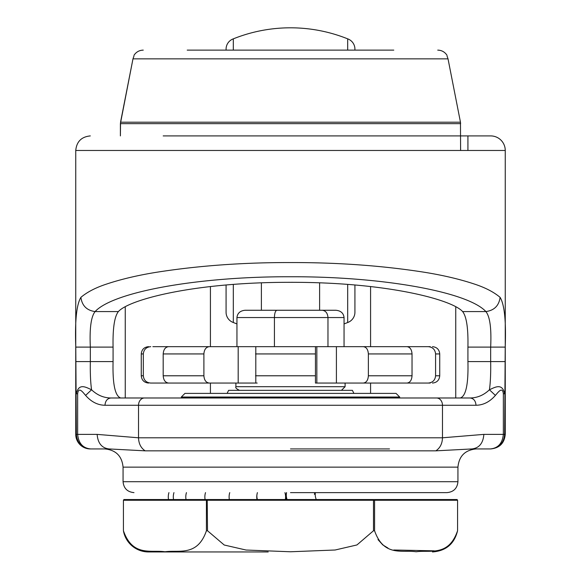 <?xml version="1.0" encoding="UTF-8"?>
<svg xmlns="http://www.w3.org/2000/svg" width="581" height="581" viewBox="0 0 581 581"><rect width="100%" height="100%" fill="white"/><g stroke="black" fill="none" stroke-linecap="round" stroke-linejoin="round"><path stroke-width="0.87" d="M238.181 346.661L238.181 383.061L168.628 383.061C165.353 382.661 163.537 380.235 163.188 375.784L163.188 353.938C163.544 349.479 165.353 347.053 168.628 346.661L406.961 346.661C410.019 347.06 411.711 349.486 412.031 353.938L412.031 375.784C411.704 380.243 410.012 382.668 406.961 383.061L336.406 383.061L336.406 346.661M316.841 346.661L316.841 383.061L315.454 383.061L315.454 346.661L274.421 346.661L274.421 317.546L327.974 317.546L327.974 346.661M315.454 383.061L336.406 383.061M227.091 393.395L228.624 390.338L352.376 390.338L353.909 393.395M261.385 551.95L148.547 551.95A25.477 25.477 0 0 1 123.433 530.765L123.433 530.758C132.621 557.121 151.256 549.67 165.011 551.768C178.81 549.742 197.467 556.888 206.422 530.758L206.422 500.263L207.206 499.537L123.906 499.537L123.433 500.263L373.489 500.263L373.794 499.537L207.206 499.537L207.511 530.758L224.23 545.014L246.039 550.025L290.5 551.768L335.135 550.004L356.945 544.949L373.489 530.758L373.489 500.263L457.567 500.263L457.094 499.537L373.794 499.537L374.578 500.263L374.578 530.758C383.772 557.121 402.408 549.67 416.163 551.768C429.962 549.742 448.619 556.888 457.567 530.758L457.574 500.263L457.124 499.58M120.398 123.666L120.398 135.91L120.536 122.199L132.976 58.855L120.398 123.666L460.602 123.666L460.464 122.199L460.602 150.472M133.986 55.943L132.976 58.855L133.986 55.943M448.024 58.855L447.014 55.943L448.024 58.855L460.464 122.199L448.024 58.855L132.976 58.855M236.946 346.661L236.946 317.546C237.462 313.152 240.193 310.726 245.138 310.261L335.862 310.261C340.807 310.726 343.538 313.152 344.054 317.546L344.054 346.661M393.78 50.126L187.22 50.126M236.946 317.546L274.421 317.546C274.573 313.152 275.394 310.726 276.883 310.261L335.862 310.261M322.244 310.261C325.701 310.726 327.611 313.152 327.974 317.546L344.054 317.546M257.187 346.661L274.421 346.661M371.666 346.661L430.245 346.661M209.334 383.061C206.059 382.668 204.243 380.243 203.895 375.784L203.895 353.938C204.236 349.486 206.052 347.06 209.334 346.661L152.854 346.661M363.299 346.661C366.35 347.053 368.042 349.479 368.369 353.938L368.369 375.784C368.049 380.235 366.357 382.661 363.299 383.061M255.8 346.661L255.8 383.061L238.181 383.061M143.325 375.784L143.325 353.938L141.263 353.938L141.263 375.784L143.325 375.784C143.805 380.243 146.281 382.668 150.755 383.061L217.701 383.061M143.325 353.938C143.797 349.486 146.274 347.06 150.755 346.661M428.146 346.661C432.627 347.053 435.104 349.479 435.583 353.938L435.583 375.784C435.111 380.235 432.634 382.661 428.146 383.061L371.666 383.061M257.187 383.061L255.8 383.061M430.245 383.061L428.146 383.061M150.755 383.061L152.854 383.061M399.699 397.041L181.301 397.041L184.947 393.395L396.053 393.395L399.699 397.041L399.699 397.985M434.196 550.824L393.758 550.004M387.948 548.028L382.894 544.978M382.712 544.833L377.977 539.575M123.906 499.537L123.433 500.263L123.433 530.765M374.578 530.758L373.489 530.758M148.547 551.95L268.197 551.95M457.567 530.758L457.567 530.758C454.335 543.903 445.961 550.97 432.453 551.95M207.511 530.758L206.422 530.758M476.137 448.939L471.939 448.939L476.137 448.939C465.076 450.021 459.012 456.085 457.937 467.139L123.063 467.139C121.988 456.085 115.924 450.021 104.863 448.939L90.738 448.939C82.909 448.212 78.551 443.361 77.658 434.385L76.358 434.385C77.193 443.223 81.986 448.082 90.738 448.939L90.309 448.939A14.561 14.561 0 0 1 75.748 434.385L76.358 434.385L75.784 347.104C74.833 321.09 76.539 304.509 80.89 297.363C87.273 291.967 96.01 287.479 107.107 283.891C121.306 279.192 137.661 275.336 156.173 272.329C198.07 265.72 242.843 262.467 290.5 262.547C338.157 262.467 382.93 265.72 424.827 272.329C443.339 275.336 459.694 279.192 473.893 283.891C484.99 287.479 493.727 291.967 500.11 297.363C504.461 304.509 506.167 321.09 505.216 347.104L504.642 434.385C503.807 443.223 499.014 448.082 490.262 448.939L471.939 448.939L490.262 448.939C498.091 448.212 502.449 443.361 503.342 434.385L505.252 434.385L505.252 150.472L75.748 150.472C76.612 141.626 81.463 136.775 90.309 135.91M460.602 135.91L490.691 135.91A14.561 14.561 0 0 1 505.252 150.472M500.11 297.363C498.963 305.693 494.228 310.428 485.898 311.576C489.957 316.674 491.541 328.519 490.662 347.104L490.662 361.585C490.872 373.024 490.466 382.421 489.434 389.771C494.99 387.273 502.274 382.712 504.642 393.773L503.342 393.773L503.342 434.385L483.857 434.385C483.152 443.223 479.18 448.082 471.939 448.939L435.852 450.841L145.148 450.841C140.922 448.024 138.714 443.673 138.525 437.798L97.143 434.385L77.658 434.385L77.658 393.773L76.358 393.773C78.725 382.712 86.01 387.273 91.566 389.771C90.534 382.421 90.128 373.024 90.338 361.585L90.338 347.104C89.459 328.519 91.043 316.674 95.102 311.576C113.382 291.706 199.254 276.396 290.5 276.759C381.746 276.396 467.618 291.706 485.898 311.576L462.629 311.576C452.076 299.651 387.099 282.141 290.5 282.315C193.901 282.141 128.924 299.651 118.371 311.576C114.442 316.601 112.685 328.439 113.077 347.104L113.077 361.585C112.503 383.954 115.045 396.089 120.71 397.985L110.942 397.985C103.687 397.898 97.23 395.16 91.566 389.771L85.603 395.407C91.268 401.878 97.724 405.16 104.987 405.262C105.343 400.846 107.325 398.421 110.942 397.985L436.513 397.985A7.277 5.963 90 0 1 442.475 405.262L476.013 405.262C483.276 405.16 489.732 401.878 495.397 395.407C497.634 392.894 502.507 385.835 503.342 393.773M80.89 297.363C82.037 305.686 86.772 310.428 95.102 311.576L118.371 311.576M467.923 150.472L467.923 135.91L490.691 135.91L163.188 135.91M495.397 395.407L489.434 389.771C483.77 395.16 477.313 397.898 470.058 397.985L460.29 397.985C465.947 396.14 468.489 384.005 467.923 361.585L467.923 347.104C468.315 328.425 466.55 316.58 462.629 311.576M77.658 393.773C78.566 385.922 83.199 392.72 85.603 395.407M350.503 397.985L455.751 397.985L455.751 307.037M125.249 307.037L125.249 397.985M145.148 450.841L109.061 448.939C101.82 448.082 97.848 443.223 97.143 434.385M210.424 286.535L210.424 346.661M210.424 383.061L210.424 393.395M370.576 393.395L370.576 383.061M370.576 346.661L370.576 286.535M436.513 397.985L470.058 397.985C473.675 398.421 475.657 400.846 476.013 405.262M173.298 397.985L180.43 397.985M218.064 397.985L290.5 397.985M290.5 492.623L447.014 492.623L290.5 492.623M290.5 448.939L389.502 448.939L290.5 448.939M354.926 312.237L354.926 284.995L354.926 312.237A10.923 10.923 0 0 1 347.692 322.513L347.692 284.407M354.926 50.126L354.926 49.131L354.926 50.126M354.926 49.131A10.923 10.923 0 0 0 347.692 38.854A153.58 153.58 0 0 0 233.308 38.854A10.923 10.923 0 0 0 226.074 49.131L226.074 50.126M347.692 50.126L347.692 38.854M347.692 322.513A153.58 153.58 0 0 1 344.054 323.915M236.946 323.915A153.58 153.58 0 0 1 233.308 322.513L233.308 284.407L233.308 322.513A10.923 10.923 0 0 1 226.074 312.237L226.074 284.995M233.308 50.126L233.308 38.854L233.308 50.126M255.538 353.938L315.2 353.938M255.538 375.784L315.2 375.784M235.901 383.061L235.901 386.699L345.099 386.699L341.461 390.338M460.464 122.199L120.536 122.199M368.369 353.938L412.031 353.938M163.188 353.938L203.895 353.938M435.583 353.938L439.737 353.938C439.301 349.522 436.876 347.097 432.453 346.661M368.369 375.784L412.031 375.784M163.188 375.784L203.895 375.784M435.583 375.784L439.737 375.784C439.301 380.199 436.876 382.625 432.453 383.061M257.412 499.537A14.416 12.383 -166.7 0 1 257.151 493.61A14.416 14.416 0 0 0 256.998 499.537M229.393 499.537A14.416 12.31 178 0 1 229.11 497.438A14.416 14.416 0 0 0 229.335 499.537M316.246 499.537A14.416 11.86 -139.1 0 1 315.367 492.623M287.094 499.537A14.416 12.223 -151.9 0 1 286.462 493.204A14.416 12.223 -151.9 0 1 286.586 492.623M467.923 361.585L505.216 361.585M505.216 347.104L467.923 347.104M75.784 347.104L113.077 347.104M75.784 361.585L113.077 361.585M104.987 405.262L138.525 405.262L138.525 437.798L442.475 437.798L442.475 405.262L138.525 405.262A7.277 5.963 -90 0 1 144.487 397.985M483.857 434.385L442.475 437.798C442.286 443.673 440.078 448.024 435.852 450.841M123.063 467.139L123.063 481.7L457.937 481.7C457.283 488.33 453.645 491.976 447.014 492.623M261.385 282.845L261.385 310.261M319.615 282.845L319.615 310.261M447.014 55.282C444.785 51.949 441.691 50.235 437.74 50.126M133.986 55.282C136.215 51.949 139.309 50.235 143.26 50.126M141.263 353.938C141.699 349.522 144.124 347.097 148.547 346.661M439.737 353.938L439.737 375.784M345.099 383.061L345.099 386.699M141.263 375.784C141.699 380.199 144.124 382.625 148.547 383.061M235.901 386.699C235.196 387.643 236.409 388.856 239.539 390.338M181.301 397.041L181.301 397.985M314.844 492.623A14.416 14.416 0 0 0 314.423 494.337M286.491 492.623A14.416 14.416 0 0 0 286.07 499.537M285.351 499.537A14.416 14.416 0 0 0 285.358 499.515A14.416 14.416 0 0 0 284.93 492.623M257.419 492.623A14.416 14.416 0 0 0 257.151 493.61M229.756 492.623A14.416 14.416 0 0 0 229.11 497.438M205.514 492.623A14.416 14.416 0 0 0 205.093 499.537M186.45 492.623A14.416 14.416 0 0 0 186.029 499.537M173.959 492.623A14.416 14.416 0 0 0 173.537 499.537M168.94 492.623A14.416 14.416 0 0 0 168.519 499.537M75.748 434.385L75.748 150.472M505.252 434.385C504.388 443.223 499.537 448.082 490.691 448.939M457.937 467.139L457.937 481.7M123.063 481.7C123.717 488.33 127.355 491.976 133.986 492.623"/></g></svg>
